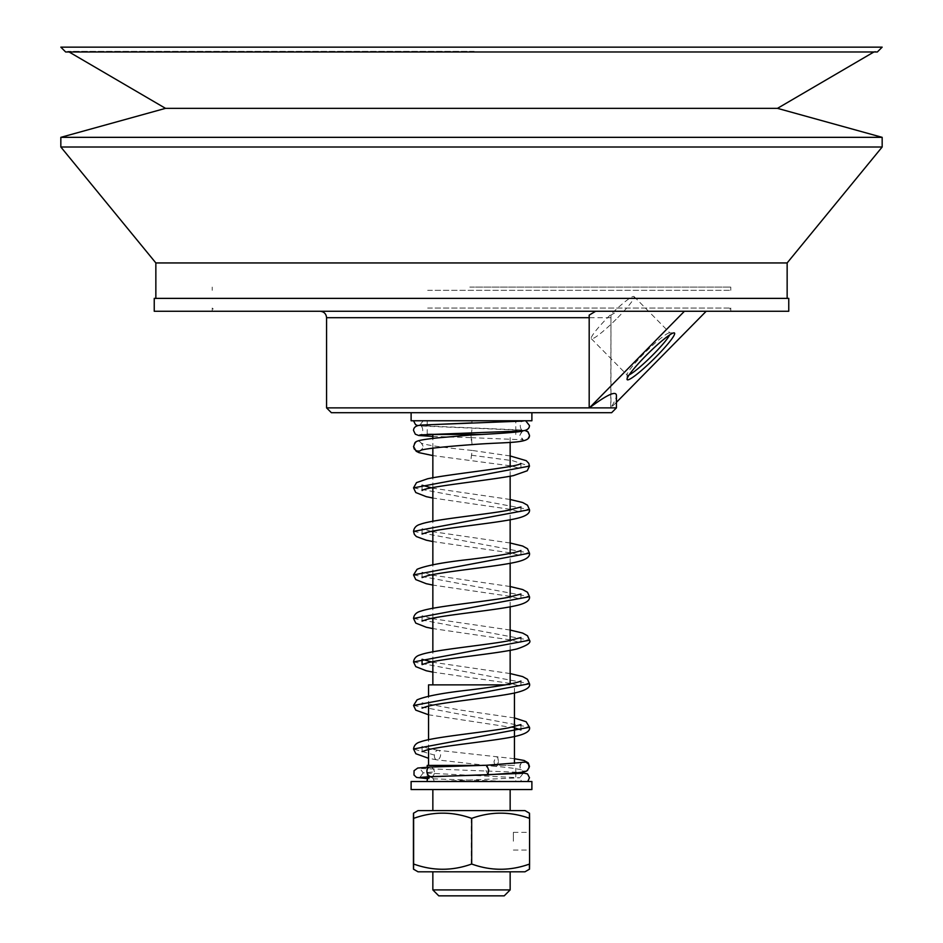 <?xml version="1.0" encoding="UTF-8"?>
<svg xmlns="http://www.w3.org/2000/svg" width="943" height="943" viewBox="0 0 943 943"><rect width="100%" height="100%" fill="white"/><g stroke="black" fill="none" stroke-linecap="round" stroke-linejoin="round"><path stroke-width="0.71" stroke-dasharray="4.71 3.54" d="M529.447 841.203L529.471 850.056L529.447 841.203M513.346 841.203L513.369 832.351L513.346 841.203M434.346 781.511L525.534 781.511L426.92 781.511L434.346 781.511L433.014 778.234L430.102 776.808M527.75 781.511L436.031 781.511L519.817 777.798L423.183 772.918L419.871 777.409M487.873 774.828L485.822 770.03L486.647 765.245M526.854 770.796L522.894 771.162L520.135 768.769L519.958 764.785L522.339 762.298M498.493 761.649L497.22 765.398L494.981 766.176L493.991 761.649L495.429 757.689L496.537 756.887L497.727 757.335L498.493 761.649M434.428 755.072A4.833 3.065 -80.4 0 0 436.703 759.834A4.833 3.065 -80.4 0 0 436.774 759.846A4.833 3.065 -80.4 0 0 440.605 755.072A4.833 3.065 -80.4 0 0 438.33 750.31A4.833 3.065 -80.4 0 0 438.259 750.298A4.833 3.065 -80.4 0 0 434.428 755.072L413.529 749.001M515.786 420.767L471.83 420.767C472.219 423.772 472.219 423.772 471.83 420.767L525.664 420.767M521.962 431.305L519.817 435.289C523.023 442.149 526.241 442.149 529.471 435.289M524.992 430.503L522.988 430.786M522.41 431.187L519.817 435.289L523.141 439.78L470.875 437.658L472.125 428.075L470.875 437.658L432.849 436.42M471.5 439.815C472.396 446.676 472.396 446.676 471.5 439.815C470.604 432.955 470.604 432.955 471.5 439.815M413.529 446.463C416.759 439.603 419.977 439.603 423.183 446.463L421.686 449.941M510.151 455.952L472.125 450.436L470.875 460.019L472.125 450.436C443.788 447.63 426.967 445.249 421.662 443.304L423.183 446.463L421.179 450.117M418.032 871.803L524.968 871.803M432.849 871.803L510.151 871.803L432.849 871.803M524.968 810.603L418.032 810.603M432.849 810.603L510.151 810.603L432.849 810.603M529.577 864.024C529.506 871.002 529.447 871.002 529.377 864.024C510.022 871.002 490.666 871.002 471.311 864.024C452.015 871.002 432.719 871.002 413.423 864.024M413.423 818.383C432.719 811.416 452.015 811.416 471.311 818.383C490.666 811.416 510.022 811.416 529.377 818.383C529.447 811.416 529.506 811.416 529.577 818.383M529.377 864.024L529.377 818.383M471.311 864.024L471.311 818.383M510.151 789.562L432.849 789.562M531.887 789.562L411.113 789.562M531.887 781.511L411.113 781.511M515.786 781.511L427.214 781.511L515.786 781.511L515.786 773.885M481.26 765.41L427.214 765.41M514.442 765.41L428.558 765.41L514.442 765.41L514.442 763.347M505.542 684.877L428.558 684.877M510.151 684.877L432.849 684.877L510.151 684.877L510.151 684.04M427.214 434.464L432.849 434.464M427.214 420.767L427.214 424.598M531.887 420.767L411.113 420.767M531.887 412.716L411.113 412.716L531.887 412.716M510.151 889.921L432.849 889.921M504.222 895.85L438.778 895.85M427.686 308.043L730.778 308.043L427.686 308.043M469.803 311.261L730.778 311.261L469.803 311.261M788.761 311.261L154.239 311.261M788.761 298.377L154.239 298.377M473.575 298.377L155.854 298.377L473.575 298.377M787.146 262.944L155.854 262.944M882.165 147.002L60.835 147.002M882.165 137.336L60.835 137.336M777.48 108.351L165.52 108.351M474.152 51.358L68.037 51.358L474.152 51.358M882.165 47.15L60.835 47.15M629.17 374.854A29.999 3.583 -44.6 0 1 627.248 375.137A29.999 3.583 -44.6 0 1 627.095 374.677A29.999 3.583 -44.6 0 1 643.55 354.073A29.999 3.583 -44.6 0 1 669.53 332.867A29.999 3.583 -44.6 0 1 669.99 333.02A29.999 3.583 -44.6 0 1 669.671 334.93M617.771 317.638A29.999 3.583 135.4 0 0 634.073 296.573A29.999 3.583 135.4 0 0 607.634 317.638A29.999 3.583 135.4 0 0 591.332 338.702A29.999 3.583 135.4 0 0 617.771 317.638M617.406 311.261L320.113 311.261L706.189 311.261L617.406 311.261L610.958 315.115L610.746 407.883C614.518 401.942 616.416 397.805 616.439 395.482M616.439 407.883L610.746 407.883L616.439 402.319M589.186 407.883L589.186 315.115M610.958 315.115L610.958 407.883M610.746 407.883L326.561 407.883M611.606 412.716L331.394 412.716M514.76 311.261L215.44 311.261L514.76 311.261M427.686 290.326L730.778 290.326L427.686 290.326M469.803 287.108L730.778 287.108L469.803 287.108M431.199 776.631A4.833 3.678 78.5 0 0 434.358 771.845L423.183 772.918L419.871 768.439L520.607 772.364M434.358 771.845A4.833 3.678 78.5 0 0 430.114 767.06M471.5 455.233L512.497 460.667L529.483 466.113M413.529 487.873L529.471 509.633M413.529 531.392L529.471 553.152M413.529 574.912L529.471 596.671M413.529 618.431L529.471 640.203M413.529 661.962L529.471 683.722M413.529 705.482L529.471 727.242M610.746 317.708L326.561 317.708M513.369 850.056L529.471 850.056M513.369 832.351L529.471 832.351M523.129 773.307L519.817 777.798L521.609 781.511M511.931 781.511L427.214 778.647M521.302 762.946L519.817 766.246L521.821 769.889C514.442 768.297 505.696 767.142 495.594 766.435M514.442 758.714L438.259 750.298M495.57 766.435L436.774 759.846M423.183 420.767L419.871 425.175M417.655 425.564L523.129 430.055C519.546 431.045 519.11 420.437 523.129 421.073M525.381 430.421L419.871 425.941C423.466 424.963 423.879 435.56 419.871 434.923M510.151 465.795L432.849 455.575M436.703 759.834L428.558 758.302M438.33 750.31C428.511 748.53 423.089 747.21 422.051 746.337L422.063 751.654M520.937 463.449L520.937 468.765L511.754 466.113M510.151 499.472L432.849 488.191M422.063 485.221L422.051 490.537M520.949 506.969L520.937 512.285L511.743 509.633M510.151 509.314L432.849 498.022M510.151 543.003L432.849 531.711M431.257 531.392L422.063 528.74L422.063 534.056M520.937 550.5L520.937 555.816L511.743 553.152M510.151 552.834L432.849 541.553M510.151 586.522L432.849 575.23M431.257 574.912L422.063 572.26L422.051 577.576M520.937 594.019L520.949 599.335L511.743 596.671M510.151 596.353L432.849 585.073M510.151 630.042L432.849 618.749M431.257 618.431L422.063 615.779L422.051 621.095M520.949 637.539L520.937 642.855L511.743 640.191M510.151 639.873L432.849 628.592M510.151 673.561L432.849 662.269M520.937 681.058L520.937 686.374L511.743 683.722M510.151 683.404L432.849 672.111M520.949 724.578L520.937 729.894M514.442 727.831L428.558 714.782M514.442 717.929L459.17 709.867L422.063 702.83L422.063 708.134M515.786 772.906L515.786 765.41M427.214 781.511L427.214 779.224M427.214 776.832L427.214 767.201M514.442 693.022L514.442 684.877M428.558 749.591L428.558 739.689M428.558 706.071L428.558 696.17M510.151 650.352L510.151 640.509M510.151 606.832L510.151 596.99M510.151 563.313L510.151 553.47M510.151 519.782L510.151 509.951M510.151 476.274L510.151 466.431M510.151 442.302L510.151 434.464M432.849 661.644L432.849 651.802M432.849 618.113L432.849 608.282M432.849 574.593L432.849 564.763M432.849 531.074L432.849 521.243M432.849 487.543L432.849 477.712M432.849 448.125L432.849 438.412M515.786 434.464L515.786 432.13M515.786 431.281L515.786 421.662M427.214 434.334L427.214 424.715M730.778 311.261L730.778 308.043L727.56 311.261M212.222 311.261L212.222 308.043L215.44 311.261M873.902 51.983L874.963 51.358L877.332 51.983L65.68 51.983L68.037 51.358L69.098 51.983M627.095 374.677L627.036 379.169M669.53 332.867L674.021 332.867M591.332 338.702L627.248 375.137M634.073 296.573L669.99 333.02M730.778 290.326L730.778 287.108M212.222 290.326L212.222 287.108"/><path stroke-width="1.41" d="M523.129 773.307L430.102 776.808L427.733 778.199L426.92 781.511M427.214 778.647L416.547 777.433L413.989 774.981L414.06 770.714L417.725 768.038L430.102 767.06A4.833 3.678 78.5 0 0 430.102 767.06L486.659 765.245L488.698 770.03L487.873 774.828L515.915 772.895C522.905 772.211 526.618 771.48 527.031 770.69L526.854 770.796M522.339 762.298L525.946 762.109L528.504 764.136L529.153 767.578L527.031 770.69M471.83 420.767C472.219 423.772 472.219 423.772 471.83 420.767C472.219 423.772 472.219 423.772 471.83 420.767L515.786 420.767L515.786 421.662M472.101 422.888L419.871 425.175M525.381 430.421L527.762 431.588L529.471 435.289L528.092 431.929L524.992 430.503M522.988 430.786L521.962 431.305M471.5 439.815C472.396 446.676 472.396 446.676 471.5 439.815C470.604 432.955 470.604 432.955 471.5 439.815M421.686 449.941L419.435 451.131L416.511 450.895L414.225 448.962L413.529 446.463C416.252 442.031 410.052 440.852 437.587 437.894L470.875 435.029C499.684 433.568 516.87 432.295 522.41 431.187M529.471 869.198L524.968 871.803L418.032 871.803L413.529 869.198M413.529 813.208L418.032 810.603L524.968 810.603L529.471 813.208M529.377 818.383C529.447 811.416 529.506 811.416 529.577 818.383C510.281 811.416 490.985 811.416 471.689 818.383C452.334 811.416 432.978 811.416 413.623 818.383L413.623 864.024C413.553 871.002 413.494 871.002 413.423 864.024C413.494 871.002 413.553 871.002 413.623 864.024C432.978 871.002 452.334 871.002 471.689 864.024C490.985 871.002 510.281 871.002 529.577 864.024C529.506 871.002 529.447 871.002 529.377 864.024M413.623 818.383C413.553 811.416 413.494 811.416 413.423 818.383C413.494 811.416 413.553 811.416 413.623 818.383M471.689 864.024L471.689 818.383M413.423 864.024L413.423 818.383M529.577 864.024L529.577 818.383M510.151 810.603L510.151 789.562L432.849 789.562L432.849 810.603M531.887 789.562L531.887 781.511L411.113 781.511L411.113 789.562L531.887 789.562M427.214 767.201L427.214 765.41L481.26 765.41M428.558 696.17L428.558 684.877L505.542 684.877M432.849 438.412L432.849 434.464L481.26 434.464L427.214 434.334M411.113 412.716L411.113 420.767L531.887 420.767L531.887 412.716M510.151 889.921L504.222 895.85L438.778 895.85L432.849 889.921L510.151 889.921L510.151 871.803M154.239 311.261L788.761 311.261L788.761 298.377L154.239 298.377L154.239 311.261M155.854 298.377L155.854 262.944L787.146 262.944L882.165 147.002L882.165 137.336L60.835 137.336L60.835 147.002L882.165 147.002M60.835 137.336L165.52 108.351L777.48 108.351L882.165 137.336M60.835 47.15L882.165 47.15L877.332 51.983L65.668 51.983L60.835 47.15M669.671 334.93A29.999 3.583 -44.6 0 1 653.688 354.073A29.999 3.583 -44.6 0 1 629.17 374.854M645.248 356.36A33.229 3.972 135.4 0 0 627.036 379.169A33.229 3.972 135.4 0 0 653.652 359.189A33.229 3.972 135.4 0 0 674.021 332.867A33.229 3.972 135.4 0 0 645.248 356.36M616.439 395.482C616.168 390.52 607.151 394.657 589.399 407.883L616.439 407.883L616.439 395.482M616.439 402.319L706.189 311.261M684.418 311.261L589.399 407.883M616.439 407.883L611.606 412.716L331.394 412.716L326.561 407.883L589.186 407.883L589.186 315.115L595.634 311.261M430.102 767.06A4.833 3.678 78.5 0 0 426.943 772.011A4.833 3.678 78.5 0 0 431.163 776.631A4.833 3.678 78.5 0 0 431.175 776.631A4.833 3.678 78.5 0 0 431.199 776.631L487.873 774.828M422.099 490.501L422.051 490.537C424.609 486.894 488.391 480.482 513.44 475.626L527.231 470.781L529.483 466.113L413.529 487.873L416.523 482.616L427.686 478.749C451.461 473.763 518.261 467.209 520.937 463.449L520.89 463.496M422.063 534.056L427.297 532.288C445.002 527.75 497.126 523.106 516.74 518.426C525.946 516.269 530.19 513.346 529.471 509.633L413.529 531.392C414.024 527.738 416.299 525.369 420.33 524.284C433.226 519.381 482.557 515.008 507.959 510.363L520.949 506.969M422.051 577.576L427.297 575.808C445.002 571.281 497.102 566.625 516.729 561.957C525.935 559.8 530.19 556.865 529.471 553.152L413.529 574.912L417.054 569.313C425.776 565.6 443.422 562.276 469.979 559.364C498.529 555.84 515.526 552.881 520.937 550.5M422.051 621.095L427.297 619.327C445.002 614.801 497.102 610.156 516.729 605.477C525.935 603.32 530.19 600.385 529.471 596.671L413.529 618.431C414.001 614.636 416.558 612.172 421.191 611.029C434.912 606.29 483.111 601.94 507.959 597.414L520.937 594.019M432.849 662.269L422.063 659.298L422.063 664.615L427.297 662.858C445.002 658.32 497.126 653.676 516.752 648.996C527.161 645.578 531.404 642.654 529.471 640.203L413.529 661.962C414.024 658.297 416.299 655.927 420.33 654.843C433.226 649.939 482.557 645.566 507.971 640.934L520.937 637.539M422.063 708.134L426.507 706.578C442.927 702.111 494.344 697.478 515.184 692.869C525.935 690.347 530.697 687.306 529.471 683.722L413.529 705.482L417.054 699.871C425.788 696.158 443.422 692.846 469.979 689.922C498.529 686.41 515.526 683.451 520.937 681.058M422.063 751.654L426.436 750.121C442.715 745.665 494.038 741.033 515.008 736.424C525.711 734.055 530.532 730.99 529.471 727.242L413.529 749.001C414.024 745.347 416.299 742.966 420.319 741.893C433.191 736.99 482.545 732.617 507.959 727.972L520.937 724.589M326.561 407.883L326.561 317.708L589.186 317.708M527.75 781.511L529.471 777.727L527.514 773.897L520.607 772.364M419.871 777.409L431.175 776.631M486.635 765.245L522.033 762.451M527.667 770.207L529.471 766.376L528.233 762.875L524.084 760.471L514.442 758.714M525.664 420.767L529.471 425.564C529.365 428.982 526.43 430.786 520.677 430.986L419.871 434.923M413.529 420.767L415.498 424.598L417.655 425.564M523.129 421.073L422.37 425.01C416.582 425.199 413.623 427.014 413.529 430.432L415.321 434.204L418.716 435.501L432.849 436.42M421.179 450.117C426.66 448.573 443.634 446.734 472.125 444.613C508.23 441.713 530.119 443.953 529.471 435.289M432.849 455.575L419.069 452.675L416.217 451.284L413.529 446.463M428.558 758.302L415.828 753.728L413.529 749.001M529.483 466.113L528.764 463.319L526.229 460.679L510.151 455.952M511.754 466.113L510.151 465.795M529.471 509.633L527.491 505.2L522.681 502.525L510.151 499.472M432.849 488.191L422.063 485.221M511.743 509.633L510.151 509.314M432.849 498.022L426.271 496.666L415.769 492.541L413.529 487.873M529.471 553.152L527.491 548.72L522.67 546.044L510.151 543.003M432.849 531.711L431.257 531.392M511.743 553.152L510.151 552.834M432.849 541.553L426.26 540.186L416.393 536.567L414.378 534.433L413.529 531.392M529.471 596.671L527.491 592.239L522.67 589.564L510.151 586.522M432.849 575.23L431.257 574.912M511.743 596.671L510.151 596.353M432.849 585.073L426.26 583.705L415.769 579.591L413.529 574.912M529.471 640.203L527.491 635.759L522.67 633.083L510.151 630.042M432.849 618.749L431.257 618.431M511.743 640.191L510.151 639.873M432.849 628.592L426.271 627.236L415.769 623.111L413.529 618.431M529.471 683.722L527.491 679.278L522.67 676.602L510.151 673.561M511.743 683.722L510.151 683.404M432.849 672.111L426.26 670.756L415.769 666.63L413.529 661.962M520.937 729.894L514.442 727.831M428.558 714.782L415.769 710.15L413.529 705.482M529.471 727.242L526.123 721.749L514.442 717.929M515.786 773.885L515.786 772.906M427.214 779.224L427.214 776.832M514.442 763.347L514.442 693.022M428.558 765.41L428.558 749.591M428.558 739.689L428.558 706.071M510.151 684.04L510.151 650.352M510.151 640.509L510.151 606.832M510.151 596.99L510.151 563.313M510.151 553.47L510.151 519.782M510.151 509.951L510.151 476.274M510.151 466.431L510.151 442.302M432.849 684.877L432.849 661.644M432.849 651.802L432.849 618.113M432.849 608.282L432.849 574.593M432.849 564.763L432.849 531.074M432.849 521.243L432.849 487.543M432.849 477.712L432.849 448.125M515.786 432.13L515.786 431.281M432.849 889.921L432.849 871.803M787.146 298.377L787.146 262.944M155.854 262.944L60.835 147.002M777.48 108.351L873.902 51.983M165.52 108.351L69.098 51.983M326.561 317.708C326.184 313.795 324.027 311.638 320.113 311.261"/></g></svg>
